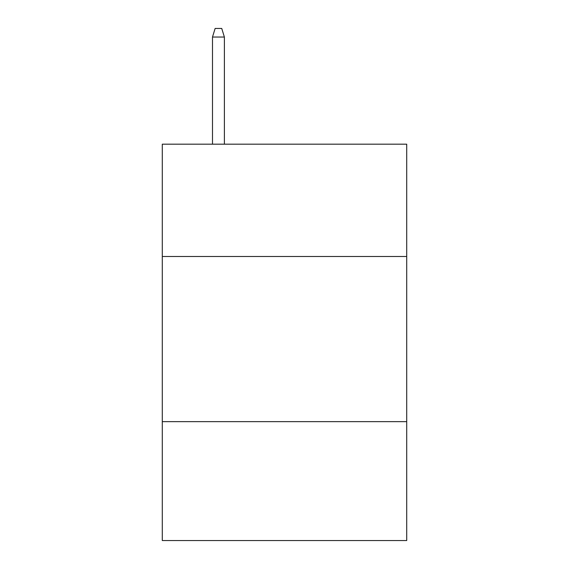 <?xml version="1.0" encoding="UTF-8"?>
<svg xmlns="http://www.w3.org/2000/svg" width="569" height="569" viewBox="0 0 569 569"><rect width="100%" height="100%" fill="white"/><g stroke="black" fill="none" stroke-linecap="round" stroke-linejoin="round"><path stroke-width="0.85" d="M162.286 256.491L406.714 256.491L406.714 144.185L162.286 144.185L162.286 540.55L406.714 540.55L406.714 421.643L162.286 421.643M406.714 421.643L406.714 256.491M224.385 144.185L224.385 37.035L212.493 37.035L212.493 144.185M212.493 37.035L215.139 28.45L221.739 28.45L224.385 37.035"/></g></svg>
